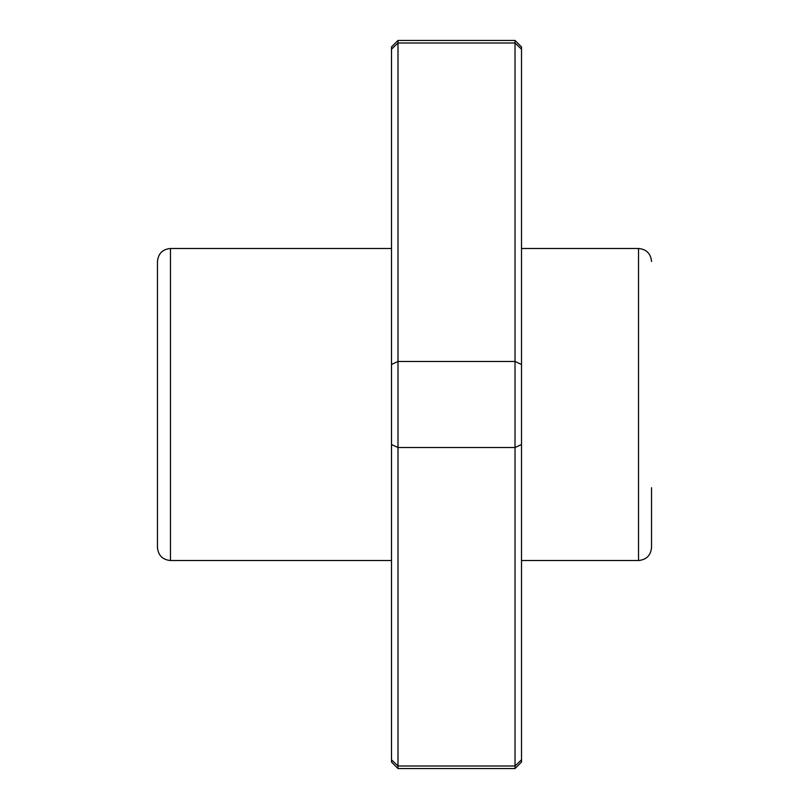 <?xml version="1.0" encoding="UTF-8"?>
<svg xmlns="http://www.w3.org/2000/svg" width="809" height="809" viewBox="0 0 809 809"><rect width="100%" height="100%" fill="white"/><g stroke="black" fill="none" stroke-linecap="round" stroke-linejoin="round"><path stroke-width="1.21" d="M157.462 547.521L157.462 261.479C158.24 253.581 162.569 249.253 170.466 248.474L170.466 560.526C162.569 559.747 158.24 555.419 157.462 547.521M157.462 487.716L157.462 321.284M391.495 759.803L391.495 762.048L397.998 768.55L397.998 766.002L391.495 759.803L391.495 444.525L397.998 447.519L397.998 361.481L391.495 364.475L391.495 49.197L397.998 42.998L515.02 42.998L515.02 40.45L397.998 40.45L397.998 361.481L515.02 361.481L515.02 42.998L521.512 49.197L521.512 762.048L515.02 768.55L515.02 447.519L397.998 447.519L397.998 766.002L515.02 766.002L521.512 759.803M521.512 364.475L515.02 361.481L515.02 447.519L521.512 444.525M391.495 364.475L391.495 444.525M397.998 40.45L391.495 46.952L391.495 49.197M515.02 40.45L521.512 46.952L521.512 49.197M651.538 487.716L651.538 547.521C650.76 555.419 646.431 559.747 638.534 560.526L638.534 248.474C646.431 249.253 650.76 253.581 651.538 261.479M391.495 248.474L170.466 248.474M391.495 560.526L170.466 560.526M397.998 768.55L515.02 768.55M638.534 248.474L521.512 248.474M638.534 560.526L521.512 560.526"/></g></svg>
